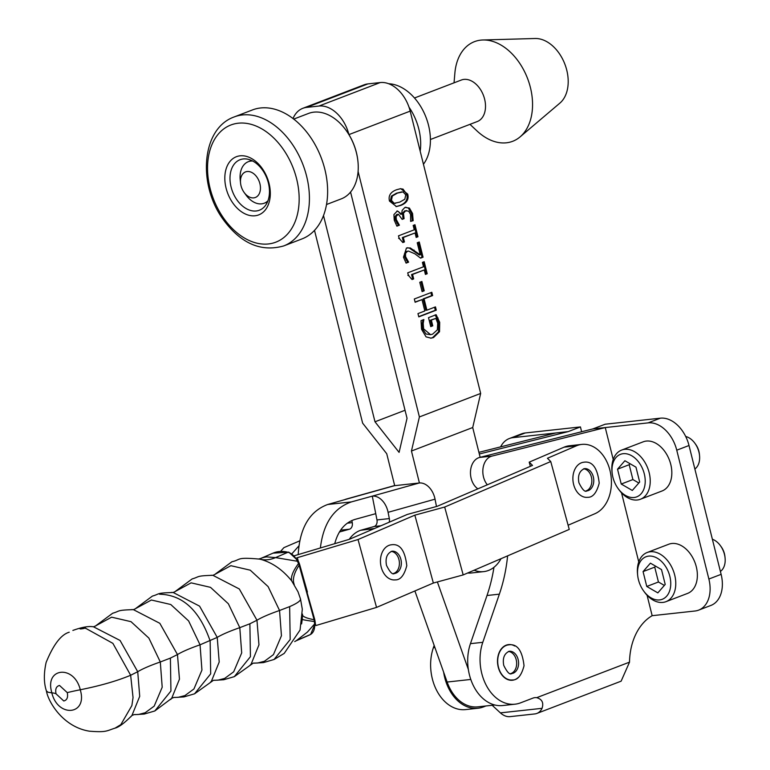 <?xml version="1.0" encoding="UTF-8"?>
<svg xmlns="http://www.w3.org/2000/svg" width="770" height="770" viewBox="0 0 770 770"><rect width="100%" height="100%" fill="white"/><g stroke="black" fill="none" stroke-linecap="round" stroke-linejoin="round"><path stroke-width="1.16" d="M339.397 532.022L349.426 529.211A5.602 4.033 83.8 0 0 352.256 522.638L351.832 520.51M298.202 554.593C299.732 527.97 309.55 511.28 327.664 504.504L347.568 498.844A17.931 12.349 -105.6 0 0 346.192 499.104A17.931 12.349 -105.6 0 0 344.816 499.624M320.378 547.971C323.323 523.456 333.66 508.094 351.409 501.905L372.285 496.14A17.931 12.349 74.4 0 1 388.09 512.319L435.04 499.162A17.931 12.349 -105.6 0 0 419.236 482.992L394.519 485.687A17.931 12.349 -105.6 0 0 393.143 485.957L346.192 499.104M334.738 543.678C338.174 530.722 344.883 522.638 354.874 519.432L375.741 513.667L376.973 519.933A5.602 4.033 -96.2 0 1 374.133 526.507L360.668 530.28L374.538 528.499M389.148 522.233A5.602 4.033 83.8 0 0 389.331 518.585L388.09 512.319M435.04 499.162L436.272 505.428A5.602 4.033 83.8 0 0 436.561 506.487M419.236 482.992L372.285 496.14L375.741 513.667M368.714 531.002A35.853 25.834 -96.2 0 1 373.026 528.932M360.668 530.28A35.853 25.834 83.8 0 0 349.214 539.346M501.02 558.693A35.853 25.834 -96.2 0 1 483.724 571.619A35.853 25.834 -96.2 0 1 474.301 570.272L473.492 570.503M467.65 573.005A35.853 25.834 83.8 0 0 471.365 572.976L483.724 571.619M294.641 555.661L349.378 539.298L407.33 514.427L437.158 506.323L532.513 465.407L529.202 462.144L530.347 466.341M550.743 461.538L444.675 507.045L463.184 574.921L569.251 529.413L550.743 461.538L547.432 458.266L576.403 445.83A35.574 25.631 -96.2 0 1 581.793 444.406A35.574 25.631 -96.2 0 1 610.572 473.184A35.574 25.631 -96.2 0 1 594.912 513.715L568.106 525.217M444.675 507.045L414.847 515.159L433.356 583.034L463.184 574.921M414.847 515.159L358.031 539.539L376.54 607.415L433.356 583.034M358.031 539.539L297.326 557.682L298.183 560.82M315.363 623.825L315.835 625.558L376.54 607.415M297.326 557.682L296.585 558M298.808 545.988L292.08 553.591M280.617 551.349L283.889 547.653L299.646 540.887M581.793 444.406L569.434 445.763A35.574 25.631 83.8 0 0 564.054 447.187L529.202 462.144M487.323 484.802A16.805 12.108 -96.2 0 1 483.098 467.823A16.805 12.108 -96.2 0 1 491.982 456.09L605.259 427.562L592.9 428.909L479.623 457.447A16.805 12.108 83.8 0 0 470.499 471.346A16.805 12.108 83.8 0 0 477.708 488.738A42.013 30.271 -96.2 0 1 477.872 488.854M500.625 446.869A30.81 20.992 69.1 0 1 509.336 438.534A30.81 20.992 69.1 0 1 512.955 437.658L555.825 432.971L478.901 452.346M512.955 437.658L525.217 432.971A30.81 20.992 -110.9 0 0 521.588 433.837L509.336 438.534M525.217 432.971L580.436 426.927L581.639 431.749M479.315 454.002L568.183 431.614L555.825 432.971M568.183 431.614L580.436 426.927M698.65 610.129L710.903 605.441A30.81 20.992 -110.9 0 0 721.124 574.343L689.006 445.503A30.81 20.992 -110.9 0 0 660.371 418.177L648.119 422.874A30.81 20.992 69.1 0 1 676.753 450.19L708.872 579.03A30.81 20.992 69.1 0 1 698.65 610.129A30.81 20.992 69.1 0 1 695.021 611.005L652.161 615.692A56.027 40.367 83.8 0 0 629.514 662.152L621.13 681.171L536.863 713.434A17.931 12.214 -110.9 0 1 534.755 713.934L510.038 716.639A17.931 12.214 69.1 0 1 500.394 712.876L492.174 705.282M443.626 672.133A42.013 30.271 83.8 0 0 477.978 708.246A42.013 30.271 83.8 0 0 483.493 706.899L485.957 705.965M477.978 708.246L465.619 709.594A42.013 30.271 -96.2 0 1 436.754 690.594A42.013 30.271 -96.2 0 1 433.366 647.724L434.164 645.404M536.863 713.434A17.931 12.214 -110.9 0 0 542.051 708.323L500.394 712.876M629.514 662.152L536.709 697.668C542.07 699.208 543.851 702.76 542.051 708.323M648.119 422.874L605.259 427.562L613.218 459.488M652.161 615.692L647.069 595.258M638.754 561.907L621.534 492.838M592.9 428.909L605.153 424.222L660.371 418.177M536.709 697.668A14.004 10.087 83.8 0 0 534.842 697.639A14.004 10.087 83.8 0 0 533.004 698.082L520.559 702.846A42.013 30.271 -96.2 0 1 515.053 704.184A42.013 30.271 -96.2 0 1 486.188 685.184A42.013 30.271 -96.2 0 1 482.79 642.315L499.364 594.161A140.053 100.918 83.8 0 0 507.613 555.863M493.965 567.298A140.053 100.918 -96.2 0 1 487.006 595.508L470.441 643.662A42.013 30.271 83.8 0 0 473.829 686.532A42.013 30.271 83.8 0 0 502.695 705.541L515.053 704.184M518.229 677.494A17.931 12.917 -96.2 0 1 512.435 680.237A17.931 12.917 -96.2 0 1 498.228 667.109A17.931 12.917 -96.2 0 1 508.527 644.596A17.931 12.917 -96.2 0 1 514.784 646.02M391.131 551.397A11.204 8.075 -96.2 0 1 399.284 561.359A11.204 8.075 -96.2 0 1 393.99 573.332A11.204 8.075 -96.2 0 1 393.547 573.486M381.169 566.961A17.643 12.715 83.8 0 0 395.154 579.887C400.352 580.128 404.231 575.402 406.781 565.7C405.058 550.386 399.9 543.418 391.314 544.794A17.643 12.715 83.8 0 0 381.169 566.961M583.564 468.824A11.204 8.075 -96.2 0 1 591.716 478.786A11.204 8.075 -96.2 0 1 586.422 490.769A11.204 8.075 -96.2 0 1 585.98 490.914M573.602 484.388A17.643 12.715 83.8 0 0 587.577 497.314C592.784 497.564 596.663 492.838 599.214 483.137C597.491 467.823 592.332 460.855 583.737 462.231A17.643 12.715 83.8 0 0 573.602 484.388M508.383 651.468A11.204 8.075 -96.2 0 1 516.535 661.43A11.204 8.075 -96.2 0 1 511.241 673.413A11.204 8.075 -96.2 0 1 510.799 673.558M498.421 667.032A17.643 12.715 83.8 0 0 512.397 679.958C517.604 680.208 521.482 675.482 524.033 665.781C522.31 650.467 517.151 643.499 508.566 644.875A17.643 12.715 83.8 0 0 498.421 667.032M300.396 598.704C301.147 600.513 297.557 603.16 289.636 606.616L290.184 639.514L274.053 659.486L263.446 662.595L254.254 663.153M253.397 663.114L257.652 663.009L264.399 661.286L273.437 654.635L281.445 635.741L279.548 610.495L268.114 586.605L250.26 570.185L230.875 565.69L215.1 574.266M260.645 558.491L273.042 553.139A44.814 30.338 66.6 0 1 287.961 552.254A14.004 9.481 66.6 0 1 297.393 561.253L275.573 557.605L266.699 556.903A44.814 30.338 -113.4 0 0 260.645 558.491L258.778 558.962L260.876 559.405C272.455 562.658 282.754 569.858 291.763 580.984L298.067 591.899M296.181 640.784L295.555 641.092A50.416 37.018 60.7 0 1 298.106 639.832L310.493 634.48A44.814 30.338 66.6 0 1 308.568 635.433L296.181 640.784L307.365 632.103L314.583 624.008A14.004 9.481 66.6 0 1 310.493 634.48A2.801 2.06 60.7 0 0 310.637 634.413A2.801 2.06 60.7 0 0 310.849 634.268M291.763 580.984A50.416 15.525 142.7 0 1 298.49 563.582A13.485 8.518 59.7 0 1 299.174 565.247L299.742 564.824L299.203 563.226L298.49 563.582A29.308 19.818 62.2 0 0 297.393 561.253L298.231 560.916L288.837 552.167A2.801 1.829 -75.7 0 0 287.961 552.254L275.573 557.605A50.416 32.889 104.3 0 1 260.876 559.386M294.246 584.546A50.416 21.464 147.3 0 1 299.174 565.247L314.102 619.725L314.661 619.273L315.007 620.909A2.801 0.712 -9.3 0 1 314.362 621.515A29.308 20.309 70.8 0 1 314.583 624.008A2.801 0.876 174.3 0 0 315.325 623.315L315.007 620.909M302.494 614.912A50.416 7.565 0.5 0 0 314.102 619.725A13.485 8.932 75 0 1 314.362 621.515A50.416 1.617 5.5 0 1 302.244 619.273A50.416 1.617 5.5 0 1 302.254 619.263L301.59 623.921M302.504 614.104L302.494 614.643A50.416 7.565 0.5 0 1 302.494 614.643L302.254 619.263M211.105 575.267L212.886 575.315L239.316 588.983L256.968 620.235L258.961 644.837L251.174 664.019L250.144 665.174M213.646 680.276L217.9 680.17L224.648 678.437L233.695 671.796L241.693 652.902L239.797 627.656L228.363 603.767L210.508 587.346L191.124 582.851L175.348 591.427M289.636 606.616L279.539 610.495A50.416 7.565 164.7 0 0 256.968 620.235L249.884 623.777L250.433 656.675L234.311 676.647L223.704 679.746L214.503 680.314M171.354 592.428L173.144 592.476L199.574 606.144L217.227 637.396L219.209 661.998L211.432 681.171L210.393 682.336M159.554 594.209C182.654 594.787 199.517 610.369 210.143 640.938L210.691 673.837L194.56 693.809L183.953 696.908L174.761 697.476M173.77 697.428L178.149 697.331L184.906 695.599L193.944 688.957L201.942 670.064L200.046 644.817L188.621 620.928L170.757 604.508L151.382 600.013L135.607 608.589M131.612 609.59L133.393 609.638L159.823 623.305L177.475 654.558L179.458 679.159L171.681 698.332L170.651 699.497M134.019 714.589L138.408 714.493L145.155 712.76L154.192 706.119L162.201 687.225L160.304 661.979L148.87 638.089L131.016 621.669L111.631 617.174L95.855 625.75M249.884 623.777L239.797 627.656A50.416 7.565 164.7 0 0 217.227 637.396L200.046 644.817A50.416 7.565 164.7 0 0 177.475 654.558L170.391 658.1L170.94 690.998L154.809 710.97L144.202 714.069L135.01 714.637M95.73 625.894L93.468 626.799L120.072 640.457L137.724 671.719L139.716 696.321L131.93 715.494C124.596 722.943 118.984 727.159 115.067 728.131C106.327 730.903 106.607 732.53 89.387 731.182C63.025 727.005 48.192 701.826 46.421 690.979L48.077 692.249L51.898 692.865C44.063 667.571 74.199 664.385 80.282 689.756C100.1 685.81 116.886 680.978 130.65 675.261L133.046 697.543L131.882 705.561L120.842 724.618L115.067 728.131M86.125 628.551L112.882 643.354L130.65 675.261L137.724 671.719A50.416 7.565 164.7 0 1 160.304 661.979L170.391 658.1M56.046 693.837A50.416 7.565 164.7 0 0 51.831 692.885C57.914 718.121 88.03 715.157 80.244 689.776A50.416 7.565 164.7 0 0 67.26 692.615C68.212 697.37 67.048 700.151 63.775 700.989L56.046 693.837C55.084 689.083 56.248 686.291 59.521 685.464L67.26 692.615M131.92 715.513L130.65 716.928M405.646 207.197L408.447 208.179L411.584 213.637L412.191 220.778L410.622 221.375L410.583 214.503L408.678 211.144L405.607 210.836L403.442 213.28L404.096 218.632L402.152 219.383L398.36 214.224L396.704 214.503L395.125 216.534L395.337 219.729L398.408 225.312L396.762 225.947M406.637 210.566L404.635 210.941L402.46 213.386L403.114 218.738L402.084 219.132M396.897 211.038L398.504 211.606L400.679 214.291L401.661 214.185L402.142 210.374L404.943 207.409L409.428 208.073L412.566 213.531L413.163 220.672L410.622 221.385M403.114 218.738L404.096 218.632M398.36 214.224L396.107 216.418L396.319 219.623L399.389 225.206L396.906 226.159L394.23 220.143L393.922 214.57L397.387 210.941L401.661 214.185M396.771 223.05L397.753 222.944M398.36 225.119L399.341 225.004M398.408 225.312L399.389 225.206M412.191 220.778L413.163 220.672M417.966 313.602L424.828 310.964L421.999 299.626L415.126 302.254L414.318 298.981L431.816 292.273L432.634 295.545L424.068 298.827L426.898 310.175L435.474 306.883L436.282 310.166L418.784 316.874L417.966 313.602M434.55 307.24L435.31 310.272L436.282 310.166M435.31 310.272L418.716 316.634M430.902 292.619L431.652 295.651L423.086 298.933L425.916 310.281L426.898 310.175M423.086 298.933L424.068 298.827M431.652 295.651L432.634 295.545M415.069 302.013L421.999 299.626M435.166 314.834L438.717 322.438L438.553 331.822L432.538 337.655L430.613 338.194M422.913 319.906L422.22 323.621L423.202 323.516L423.644 328.886L430.565 334.671L432.596 334.161L437.331 329.868L437.716 323.227L435.878 318.366L430.372 320.214L431.797 325.922L430.68 326.355M422.22 323.621L422.663 328.992L426.003 334.016L430.565 334.671M435.878 318.366L431.354 320.108L432.779 325.816L430.738 326.605L428.505 317.654L436.147 314.718L439.699 322.332L439.535 331.716L433.52 337.549L431.104 338.155L426.06 336.865L421.536 329.271L421.026 320.628L423.837 319.55L423.202 323.516M430.372 320.214L431.354 320.108M431.797 325.922L432.779 325.816M422.923 319.945L423.904 319.829M412.065 279.539L408.36 275.381L407.725 272.821L423.5 266.776L422.403 262.397L424.193 261.713L427.196 273.735L425.406 274.418L424.289 269.952L412.556 274.447L413.673 278.923L412.065 279.539M424.289 269.952L411.575 274.553L412.691 279.029L413.673 278.923M412.691 279.029L412.008 279.289M411.575 274.553L412.556 274.447M423.269 262.07L426.214 273.841L427.196 273.735M426.214 273.841L425.348 274.178M420.978 281.83L423.24 290.916L422.037 291.378M421.893 281.483L424.222 290.8L422.095 291.618L419.766 282.292L421.893 281.483M423.24 290.916L424.222 290.8M402.835 242.55L399.13 238.392L398.485 235.841L414.26 229.787L413.172 225.417L414.963 224.734L417.956 236.756L416.175 237.439L415.059 232.964L403.326 237.468L404.442 241.934L402.835 242.55M415.059 232.964L402.344 237.574L403.461 242.04L404.442 241.934M403.461 242.04L402.777 242.309M402.344 237.574L403.326 237.468M414.039 225.081L416.974 236.862L417.956 236.756M416.974 236.862L416.108 237.189M418.351 242.338L422.075 257.286L420.353 257.95M407.397 247.728L409.293 248.056L419.275 254.976L420.256 254.86L417.234 242.762L419.265 241.982L423.057 257.18L420.574 258.133L414.876 253.802L408.447 251.068L407.417 251.318L405.521 253.378L405.569 256.67L408.601 262.156L406.108 263.119L403.48 257.209L406.454 248.017L410.275 247.95L420.256 254.86M408.447 251.068L406.435 251.424L404.539 253.484L404.587 256.776L407.619 262.262L405.963 262.897M409.293 248.056L410.275 247.95M413.115 250.202L414.096 250.096M422.075 257.286L423.057 257.18M406.011 260.058L406.993 259.952M407.58 262.089L408.552 261.973M407.619 262.262L408.601 262.156M389.485 201.085C388.147 195.763 390.525 191.98 396.627 189.728L400.718 188.65L407.715 194.098C409.082 199.43 406.704 203.222 400.573 205.475L396.463 206.553L389.485 201.085M400.217 188.717L403.047 189.112L406.733 194.204C408.11 199.536 405.723 203.328 399.592 205.58L395.982 206.601M403.018 191.913L397.464 193.077L392.344 196.032L391.43 200.344L394.192 203.309L399.736 202.125L404.808 199.257L405.771 194.839L403.018 191.913M401.661 191.903L396.483 193.183L391.362 196.138L390.448 200.45L393.21 203.415L395.52 203.319M358.098 171.412L419.4 416.936L480.663 393.441L410.179 111.121A32.215 21.945 -111 0 0 380.236 82.554L367.877 83.911A32.215 21.945 -111 0 0 364.085 84.825L302.822 108.31A32.215 21.945 -111 0 0 293.033 118.532M302.822 108.31A32.215 21.945 -111 0 1 306.614 107.396L318.972 106.039A32.215 21.945 69 0 1 348.916 134.606L348.925 134.654M323.506 215.562L374.99 421.787L399.091 452.375L407.041 418.283L350.562 192.067M405.039 410.266L374.99 421.787M394.702 485.668L386.733 453.732L362.632 423.144L314.507 230.365M419.419 482.973L411.45 451.028L419.4 416.936M480.663 393.441L472.713 427.533L480.143 457.313M472.713 427.533L411.45 451.028M468.333 669.428L437.37 581.937M414.886 590.956L447.129 682.037A40.618 29.27 83.8 0 0 477.824 706.85L494.841 704.993M685.695 436.484A17.787 12.118 69.1 0 1 694.887 443.27A17.787 12.118 69.1 0 1 699.526 455.407A17.787 12.118 69.1 0 1 694.867 468.997M699.526 455.407L699.391 454.069A14.226 9.692 -110.9 0 0 695.676 444.357L694.887 443.27M618.089 488.526L618.878 489.614A26.324 17.941 -110.9 0 0 640.438 499.249A26.324 17.941 -110.9 0 0 647.782 468.256A26.324 17.941 -110.9 0 0 621.621 450.084A26.324 17.941 -110.9 0 0 611.996 471.654L612.14 472.992A22.763 15.516 69.1 0 1 630.861 455.301A22.763 15.516 69.1 0 1 643.836 489.2A22.763 15.516 69.1 0 1 618.089 488.526A22.763 15.516 69.1 0 1 612.91 477.313A22.763 15.516 69.1 0 1 612.14 472.992M621.621 450.084L643.22 441.816A26.324 17.941 69.1 0 1 669.38 459.988A26.324 17.941 69.1 0 1 662.036 490.99L640.438 499.249M635.972 467.159L639.668 482.02L632.305 490.461L621.236 484.041L617.53 469.171L624.894 460.739L635.972 467.159M630.053 463.733L629.196 464.705L632.901 479.566L638.821 483.002M617.53 469.171L629.196 464.705M621.236 484.041L632.901 479.566M712.375 539.241A17.787 12.118 69.1 0 1 720.422 545.689A17.787 12.118 69.1 0 1 725.071 557.827A17.787 12.118 69.1 0 1 720.402 571.427M725.071 557.827L724.926 556.489A14.226 9.692 -110.9 0 0 721.211 546.777L720.422 545.689M643.624 590.946L644.413 592.034A26.324 17.941 -110.9 0 0 665.983 601.668A26.324 17.941 -110.9 0 0 673.317 570.676A26.324 17.941 -110.9 0 0 647.156 552.504A26.324 17.941 -110.9 0 0 637.541 574.074L637.675 575.411A22.763 15.516 69.1 0 1 656.396 557.721A22.763 15.516 69.1 0 1 669.371 591.62A22.763 15.516 69.1 0 1 643.624 590.946A22.763 15.516 69.1 0 1 638.446 579.733A22.763 15.516 69.1 0 1 637.675 575.411M647.156 552.504L668.755 544.236A26.324 17.941 69.1 0 1 694.915 562.408A26.324 17.941 69.1 0 1 687.572 593.41L665.983 601.668M661.507 569.579L665.213 584.44L657.84 592.881L646.771 586.461L643.066 571.6L650.429 563.159L661.507 569.579M655.588 566.152L654.731 567.124L658.437 581.995L664.356 585.421M643.066 571.6L654.731 567.124M646.771 586.461L658.437 581.995M388.686 83.737A46.672 31.801 69 0 1 424.963 114.749A46.672 31.801 69 0 1 423.442 164.26M409.005 107.174A46.672 31.801 69 0 1 420.189 151.209M293.755 119.09L308.481 113.45A45.748 31.166 69 0 1 345.961 130.159A45.748 31.166 69 0 1 357.935 161.402L357.877 160.863A44.323 30.203 -111 0 0 348.935 134.596M357.935 161.402A45.748 31.166 69 0 1 341.235 198.881L326.509 204.522M236.679 199.517A27.037 18.422 69 0 1 240.048 159.727A27.037 18.422 69 0 1 266.93 178.38A27.037 18.422 69 0 1 259.403 210.21A27.037 18.422 69 0 1 236.679 199.517M264.63 210.759A31.156 21.233 -111 0 0 262.599 169.025A31.156 21.233 -111 0 0 230.499 160.834A31.156 21.233 -111 0 0 232.53 202.568A31.156 21.233 -111 0 0 264.63 210.759M234.253 116.915L252.473 109.927A69.088 47.066 69 0 1 321.148 157.59A69.088 47.066 69 0 1 301.936 238.941L283.716 245.928A69.088 47.066 -111 0 0 302.937 164.568A69.088 47.066 -111 0 0 234.253 116.915C201.499 128.465 197.62 183.992 222.722 218.824C240.413 243.33 260.741 252.368 283.716 245.928M244.138 192.471A13.696 9.327 69 0 1 240.558 183.125A13.696 9.327 69 0 1 249.923 171.749A13.696 9.327 69 0 1 260.453 188.448A13.696 9.327 69 0 1 249.297 196.995A13.696 9.327 69 0 1 244.138 192.471L246.044 195.089A22.234 15.15 -111 0 0 254.408 202.433A22.234 15.15 -111 0 0 264.254 203.213A22.234 15.15 -111 0 0 267.931 200.826M252.666 161.007A22.234 15.15 -111 0 0 248.335 161.69A22.234 15.15 -111 0 0 240.221 179.91L240.558 183.125M414.491 97.992L461.326 80.032A22.234 15.15 69 0 1 471.173 80.811A22.234 15.15 69 0 1 485.196 102.054A22.234 15.15 69 0 1 477.246 121.554L430.411 139.505M454.04 82.823L454.868 73.16A53.361 36.354 69 0 1 482.925 39.982A53.361 36.354 69 0 1 498.132 43.524A53.361 36.354 69 0 1 530.636 88.463A53.361 36.354 69 0 1 520.077 136.896A53.361 36.354 69 0 1 477.044 130.977L469.96 124.345M482.925 39.982L535.112 38.5A35.574 24.236 69 0 1 545.247 40.858A35.574 24.236 69 0 1 566.922 70.821A35.574 24.236 69 0 1 559.886 103.113L520.077 136.896M85.643 628.513C85.095 626.135 74.132 630.332 84.325 628.407M349.426 529.211L340.581 530.174M347.251 523.186L352.256 522.638M347.568 498.844L394.519 485.687M327.664 504.504L351.409 501.905M374.133 526.507L380.919 525.766M389.331 518.585L376.973 519.933M576.403 445.83L564.054 447.187M491.982 456.09L479.623 457.447M477.708 488.738L478.305 488.671M721.124 574.343L708.872 579.03M676.753 450.19L689.006 445.503M433.366 647.724L434.925 647.551M487.006 595.508L499.364 594.161M470.441 643.662L482.79 642.315M395.924 573.121A11.204 8.075 -96.2 0 1 394.452 573.477C392.565 574.959 389.918 572.245 386.492 565.334C385.173 558.144 387.012 553.428 392.017 551.204A11.204 8.075 -96.2 0 1 401.112 560.425A11.204 8.075 -96.2 0 1 395.924 573.121M588.347 490.557A11.204 8.075 -96.2 0 1 586.875 490.914C584.998 492.386 582.341 489.672 578.925 482.771C577.596 475.571 579.435 470.865 584.44 468.632A11.204 8.075 -96.2 0 1 593.535 477.862A11.204 8.075 -96.2 0 1 588.347 490.557M513.166 673.201A11.204 8.075 -96.2 0 1 511.704 673.558C509.817 675.03 507.17 672.316 503.744 665.415C502.425 658.215 504.263 653.509 509.259 651.276A11.204 8.075 -96.2 0 1 518.354 660.506A11.204 8.075 -96.2 0 1 513.166 673.201M307.038 592.371L314.661 619.273M404.635 210.941L405.607 210.836M402.46 213.386L403.442 213.28M402.768 217.342L403.74 217.236M396.704 214.503L397.686 214.397M395.125 216.534L396.107 216.418M395.337 219.729L396.319 219.623M408.447 208.179L409.428 208.073M411.584 213.637L412.566 213.531M437.071 318.087L438.053 317.972M438.717 322.438L439.699 322.332M438.553 331.822L439.535 331.716M432.538 337.655L433.52 337.549M422.663 328.992L423.644 328.886M406.435 251.424L407.417 251.318M404.539 253.484L405.521 253.378M404.587 256.776L405.569 256.67M399.592 205.58L400.573 205.475M391.362 196.138L392.344 196.032M393.21 203.415L394.192 203.309M406.733 194.204L407.715 194.098M380.236 82.554L318.972 106.039M306.614 107.396L367.877 83.911M348.916 134.606L410.179 111.121M470.788 679.448L447.129 682.037M223.069 217.352A62.755 42.754 69 0 1 218.978 133.306A62.755 42.754 69 0 1 283.63 149.803A62.755 42.754 69 0 1 287.73 233.849A62.755 42.754 69 0 1 223.069 217.352M259.586 559.116C235.678 556.941 241.356 559.626 231.905 561.763L215.215 574.131M274.062 659.486L284.217 653.403L300.059 630.053L302.312 609.243L300.493 598.925L297.932 591.581M273.042 553.139L288.837 552.167M315.325 623.315L310.637 634.413L308.568 635.433M299.742 564.824L307.403 592.024M299.203 563.226L298.231 560.916M302.466 615.904L301.619 623.777M294.717 641.603L295.555 641.092M214.974 574.41L212.886 575.315C195.561 575.825 199.988 576.682 192.153 578.925L175.464 591.293M253.263 663.105L234.311 676.647M175.233 591.572L173.144 592.476M213.511 680.266L194.569 693.809M135.722 608.454L152.412 596.086C160.324 593.834 155.636 593.006 173.154 592.505M135.481 608.733L133.393 609.638C116.058 610.148 120.495 611.005 112.661 613.247L95.971 625.615M173.943 697.437L171.681 698.332L154.818 710.97M93.622 626.828C88.868 625.933 81.947 627.136 72.871 630.438M69.233 632.209C61.109 634.538 53.409 644.606 46.133 662.412C43.688 673.481 43.784 683.009 46.421 690.979M86.019 627.001L82.968 627.425M134.192 714.599L131.93 715.494M407.859 275.4L408.841 275.285M398.619 238.411L399.601 238.305M264.254 203.213L267.469 201.981M248.335 161.69L251.549 160.458"/></g></svg>
